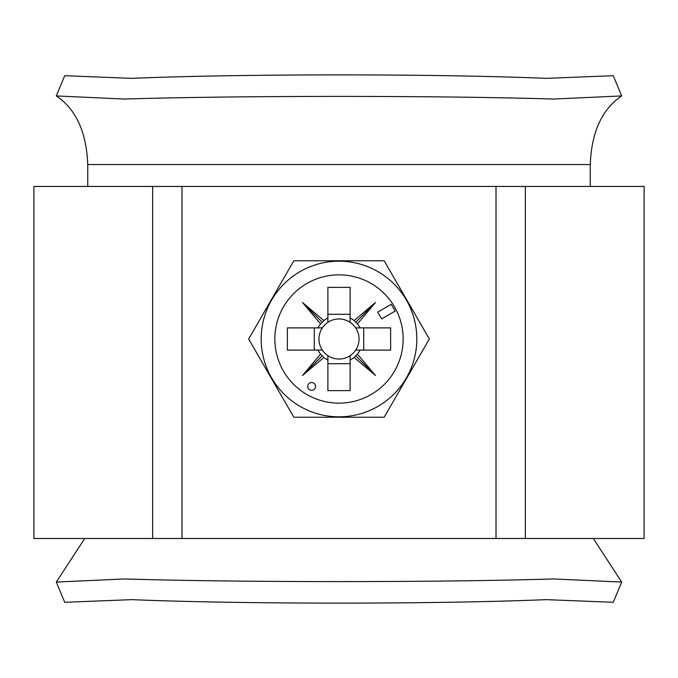 <?xml version="1.0" encoding="UTF-8"?>
<svg xmlns="http://www.w3.org/2000/svg" width="678" height="678" viewBox="0 0 678 678"><rect width="100%" height="100%" fill="white"/><g stroke="black" fill="none" stroke-linecap="round" stroke-linejoin="round"><path stroke-width="1.02" d="M525.365 186.45L525.365 538.485L644.1 538.485L644.1 186.45L33.9 186.45L33.9 538.485L496.008 538.485L496.008 186.45M525.365 538.485L496.008 538.485M181.992 186.45L181.992 538.485M152.635 538.485L152.635 186.45M315.533 386.426A3.915 3.915 0 0 0 311.617 382.511A3.915 3.915 0 0 0 307.71 386.426A3.915 3.915 0 0 0 311.617 390.333A3.915 3.915 0 0 0 315.533 386.426M261.183 339A77.817 77.817 0 0 0 339 416.817A77.817 77.817 0 0 0 416.817 339A77.817 77.817 0 0 0 339 261.183A77.817 77.817 0 0 0 261.183 339M293.837 417.233L248.665 339L293.837 260.767L384.163 260.767L429.335 339L384.163 417.233L293.837 417.233M322.33 327.889A20.035 20.035 0 0 0 327.889 355.67L327.889 390.63L350.111 390.63L350.111 355.67A20.035 20.035 0 0 0 355.67 350.111L390.63 350.111L390.63 327.889L355.67 327.889A20.035 20.035 0 0 0 322.33 327.889L287.37 327.889L287.37 350.111L322.33 350.111M355.67 350.111A20.035 20.035 0 0 0 355.67 327.889M403.147 339A64.147 64.147 0 0 0 339 274.853A64.147 64.147 0 0 0 274.853 339A64.147 64.147 0 0 0 339 403.147A64.147 64.147 0 0 0 403.147 339M327.889 322.33L327.889 287.37L350.111 287.37L350.111 322.33M327.889 314.278L350.111 314.278M314.278 350.111L314.278 327.889M327.889 355.67A20.035 20.035 0 0 0 350.111 355.67M350.111 363.722L327.889 363.722M377.697 312.143L381.604 318.914L395.155 311.092L391.24 304.32L377.697 312.143M317.94 350.111A23.806 23.806 0 0 0 320.584 354.094L302.49 375.51L323.906 357.416A23.806 23.806 0 0 0 327.889 360.06M327.889 317.94A23.806 23.806 0 0 0 323.906 320.584L302.49 302.49L320.584 323.906A23.806 23.806 0 0 0 317.94 327.889M360.06 327.889A23.806 23.806 0 0 0 357.416 323.906L375.51 302.49L354.094 320.584A23.806 23.806 0 0 0 350.111 317.94M350.111 360.06A23.806 23.806 0 0 0 354.094 357.416L375.51 375.51L357.416 354.094A23.806 23.806 0 0 0 360.06 350.111M363.722 327.889L363.722 350.111M320.584 323.906L323.906 320.584M323.906 357.416L320.584 354.094M357.416 354.094L354.094 357.416M354.094 320.584L357.416 323.906M355.721 322.279L375.51 302.49M355.721 355.721L375.51 375.51M322.279 355.721L302.49 375.51M322.279 322.279L302.49 302.49M621.701 95.929L613.285 75.699L546.341 78.36C435.895 73.724 241.851 73.733 131.659 78.36L64.715 75.699L56.299 95.929L124.421 99.047C238.978 95.53 438.615 95.522 553.579 99.047L621.701 95.929C602.022 109.124 591.547 131.998 590.258 164.542L590.258 186.45M87.742 186.45L87.742 164.542L590.258 164.542M621.701 582.071L553.579 578.953C439.022 582.47 239.385 582.478 124.421 578.953L56.299 582.071L64.715 602.301L131.659 599.64C242.105 604.276 436.149 604.268 546.341 599.64L613.285 602.301L621.701 582.071L593.267 538.485M56.299 95.929C75.978 109.124 86.453 131.998 87.742 164.542M56.299 582.071L84.733 538.485"/></g></svg>
